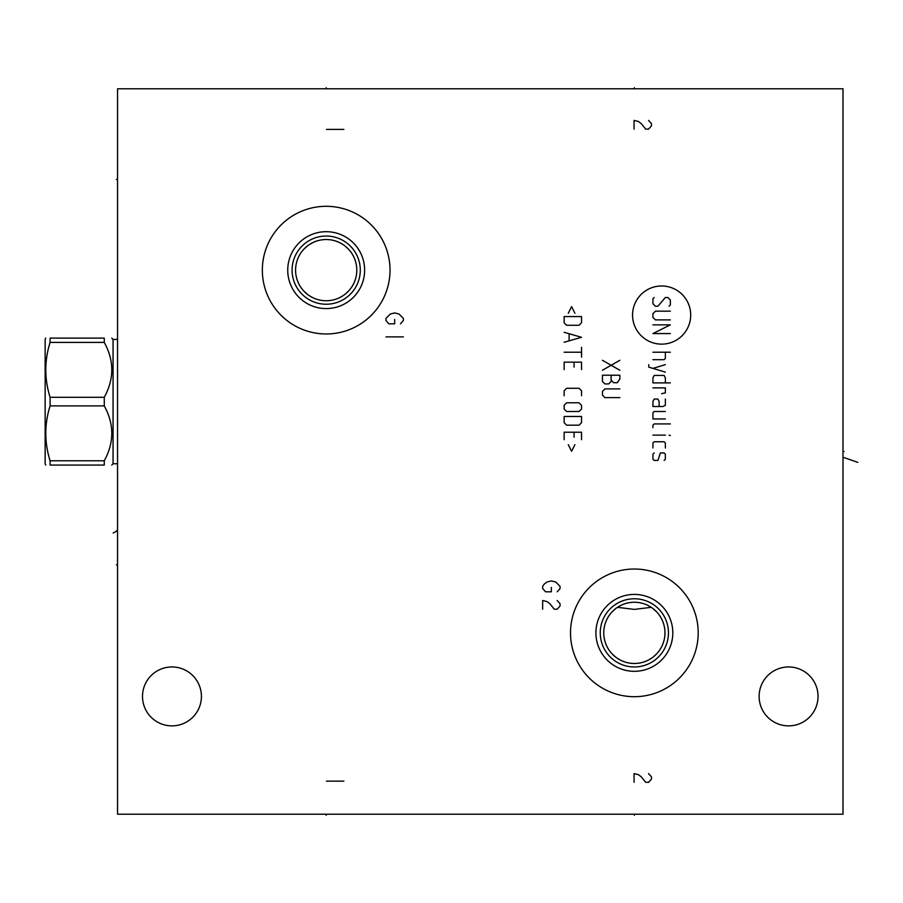 <?xml version="1.0" encoding="UTF-8"?>
<svg xmlns="http://www.w3.org/2000/svg" width="903" height="903" viewBox="0 0 903 903"><rect width="100%" height="100%" fill="white"/><g stroke="black" fill="none" stroke-linecap="round" stroke-linejoin="round"><path stroke-width="1.35" d="M117.548 88.776L117.548 814.224L842.996 814.224L842.996 88.776L117.548 88.776M788.59 725.865A29.449 29.449 0 0 1 759.13 696.405A29.449 29.449 0 0 1 788.59 666.956A29.449 29.449 0 0 1 818.039 696.405A29.449 29.449 0 0 1 788.59 725.865M171.954 725.865A29.449 29.449 0 0 1 142.505 696.405A29.449 29.449 0 0 1 171.954 666.956A29.449 29.449 0 0 1 201.414 696.405A29.449 29.449 0 0 1 171.954 725.865M634.357 696.698A63.842 63.842 0 0 1 570.515 632.856A63.842 63.842 0 0 1 634.357 569.025A63.842 63.842 0 0 1 698.2 632.856A63.842 63.842 0 0 1 634.357 696.698M326.186 333.975A63.842 63.842 0 0 1 262.344 270.144A63.842 63.842 0 0 1 326.186 206.302A63.842 63.842 0 0 1 390.028 270.144A63.842 63.842 0 0 1 326.186 333.975M651.232 607.324L634.357 609.39L617.483 607.324M632.439 663.412L630.52 663.231M628.601 662.926L626.693 662.497M620.982 660.398L617.257 658.253M615.462 656.944L612.087 653.874M610.552 652.101L609.141 650.216M607.911 648.275L606.861 646.322M605.992 644.37L605.292 642.473M604.739 640.622L604.333 638.839M604.039 637.089L603.847 635.385M603.791 634.493L603.757 633.703M603.757 632.021L603.791 631.208M603.881 629.922L604.039 628.623M604.333 626.885L604.739 625.102M605.292 623.251L605.992 621.354M606.861 619.402L607.911 617.449M609.141 615.496L610.552 613.611M612.087 611.85L615.462 608.769M617.257 607.471L620.982 605.326M626.693 603.227L628.601 602.798M630.52 602.493L632.439 602.312M636.276 602.312L638.195 602.493M640.103 602.798L642.022 603.227M643.929 603.78L644.573 604.005M645.182 604.231L645.837 604.479M647.733 605.326L651.458 607.471M653.253 608.78L656.628 611.85M658.163 613.611L659.574 615.496M660.804 617.449L661.854 619.402M662.723 621.343L663.423 623.251M663.965 625.102L664.382 626.885M664.676 628.623L664.868 630.339M664.924 631.231L664.958 632.021M664.958 633.703L664.924 634.516M664.822 635.825L664.676 637.089M664.382 638.839L663.965 640.622M663.423 642.473L662.723 644.37M661.854 646.322L660.804 648.275M659.574 650.228L658.163 652.113M656.628 653.874L653.253 656.944M651.458 658.253L647.733 660.398M645.837 661.244L645.261 661.47M642.022 662.497L640.103 662.926M638.195 663.231L636.276 663.412M324.279 239.588L322.348 239.769M320.441 240.074L318.522 240.503M316.614 241.067L314.707 241.756M312.81 242.602L309.086 244.747M307.291 246.056L303.916 249.126M302.381 250.887L300.97 252.772M299.74 254.714L298.69 256.678M297.821 258.619L297.121 260.527M296.579 262.378L296.161 264.161M295.868 265.9L295.676 267.615M295.62 268.53L295.586 269.297M295.586 270.979L295.62 271.814M295.721 273.18L295.868 274.377M296.161 276.115L296.579 277.898M297.121 279.749L297.821 281.657M298.69 283.598L299.74 285.562M300.97 287.504L302.381 289.389M303.916 291.15L307.291 294.22M309.086 295.529L312.81 297.674M314.707 298.521L316.614 299.22M318.522 299.773L320.441 300.202M322.348 300.507L324.279 300.688M328.105 300.688L330.024 300.507M331.943 300.202L333.85 299.773M335.769 299.22L337.666 298.521M339.562 297.674L343.287 295.529M345.081 294.22L348.456 291.15M349.992 289.389L351.402 287.504M352.633 285.562L353.683 283.598M354.552 281.657L355.251 279.749M355.805 277.91L356.211 276.115M356.504 274.377L356.696 272.661M356.764 271.747L356.787 270.979M356.787 269.297L356.753 268.462M356.651 267.096L356.504 265.911M356.211 264.161L355.805 262.378M355.251 260.527L354.552 258.63M353.683 256.678L352.633 254.725M351.402 252.772L349.992 250.887M348.456 249.126L345.081 246.056M343.287 244.747L339.562 242.602M337.666 241.756L335.769 241.067M333.85 240.503L331.943 240.074M330.024 239.769L328.105 239.588M326.186 300.755A30.612 30.612 0 0 1 295.574 270.144A30.612 30.612 0 0 1 326.186 239.521A30.612 30.612 0 0 1 356.798 270.144A30.612 30.612 0 0 1 326.186 300.755M326.186 304.232A34.1 34.1 0 0 1 292.087 270.144A34.1 34.1 0 0 1 326.186 236.044A34.1 34.1 0 0 1 360.286 270.144A34.1 34.1 0 0 1 326.186 304.232M326.186 308.589A38.445 38.445 0 0 0 364.631 270.144A38.445 38.445 0 0 0 326.186 231.687A38.445 38.445 0 0 0 287.741 270.144A38.445 38.445 0 0 0 326.186 308.589M634.357 602.245A30.612 30.612 0 0 1 664.969 632.856A30.612 30.612 0 0 1 634.357 663.479A30.612 30.612 0 0 1 603.746 632.856A30.612 30.612 0 0 1 634.357 602.245M634.357 666.956A34.1 34.1 0 0 0 668.457 632.856A34.1 34.1 0 0 0 634.357 598.768A34.1 34.1 0 0 0 600.258 632.856A34.1 34.1 0 0 0 634.357 666.956M634.357 671.313A38.445 38.445 0 0 1 595.912 632.856A38.445 38.445 0 0 1 634.357 594.411A38.445 38.445 0 0 1 672.803 632.856A38.445 38.445 0 0 1 634.357 671.313M117.548 463.758L113.056 463.758L113.056 339.415L111.746 338.106M104.274 338.106L104.274 342.406L50.094 342.406L50.094 338.106C44.36 338.106 44.36 338.106 50.094 338.106C44.36 338.106 44.36 338.106 50.094 338.106L104.274 338.106C114.275 338.106 114.275 338.106 104.274 338.106C114.275 338.106 114.275 338.106 104.274 338.106M104.274 460.767L50.094 460.767L50.094 465.068C44.36 465.068 44.36 465.068 50.094 465.068C44.36 465.068 44.36 465.068 50.094 465.068L104.274 465.068C114.275 465.068 114.275 465.068 104.274 465.068C114.275 465.068 114.275 465.068 104.274 465.068L104.274 460.767C114.275 442.481 114.275 424.184 104.274 405.887L104.274 397.297C114.275 379 114.275 360.703 104.274 342.406M104.274 397.297L50.094 397.297C44.36 379 44.36 360.703 50.094 342.406M104.274 405.887L50.094 405.887L50.094 397.297M50.094 460.767C44.36 442.481 44.36 424.184 50.094 405.887M45.782 465.068L45.15 463.973L45.15 339.201L45.782 338.106M842.996 451.5L844.102 451.5L842.996 451.5M857.85 462.37L844.102 457.595M634.357 88.776L634.357 87.67L634.357 88.776M326.186 88.776L326.186 87.67L326.186 88.776M557.174 591.804L560.074 588.542L560.074 586.363L555.717 582.006L551.361 580.922L547.015 582.006L544.114 584.185L542.658 586.363L542.658 588.542L545.559 591.804L551.361 591.804L551.361 587.447M542.658 609.209L542.658 600.506L547.015 601.59L549.916 603.768L554.261 609.209L557.174 609.209L560.074 605.947L560.074 603.768L557.174 600.506M400.469 323.827L403.37 320.554L403.37 318.387L399.024 314.03L394.667 312.935L390.322 314.03L385.965 318.387L385.965 320.554L388.866 323.827L394.667 323.827L394.667 319.47M403.37 336.875L385.965 336.875M343.885 129.4L326.48 129.4M634.064 129.118L634.064 120.404L638.421 121.499L641.322 123.677L645.668 129.118L648.58 129.118L651.481 125.844L651.481 123.677L648.58 120.404M690.705 315.057A29.077 29.077 0 0 0 661.628 285.98A29.077 29.077 0 0 0 632.551 315.057A29.077 29.077 0 0 0 661.628 344.133A29.077 29.077 0 0 0 690.705 315.057M669.089 306.207L670.342 304.966L670.342 299.988L667.848 297.493L665.364 297.493L657.903 306.207L655.42 306.207L652.925 303.713L652.925 298.746L654.167 297.493M670.342 319.888L655.42 319.888L652.925 317.393L652.925 313.668L655.42 311.174L670.342 311.174M652.925 324.854L670.342 324.854L652.925 333.568L670.342 333.568M652.925 352.215L670.342 352.215M652.925 359.676L664.123 359.676L665.364 358.435L665.364 352.215M648.783 364.654L648.783 367.137L665.364 372.115M665.364 364.654L652.925 368.39M665.364 382.895L665.364 377.917L664.123 375.434L654.167 375.434L652.925 377.917L652.925 382.895L670.342 382.895M661.628 393.674L665.364 392.839L665.364 387.872L652.925 387.872M659.145 406.519L659.145 401.553L657.903 399.058L654.167 399.058L652.925 401.553L652.925 406.519L662.881 406.519L665.364 405.278L665.364 399.058M665.364 411.497L654.167 411.497L652.925 412.739L652.925 418.958L665.364 418.958M670.342 423.936L654.167 423.936L652.925 425.178L652.925 427.661M652.925 435.122L665.364 435.122M669.089 435.122L670.342 435.539L669.089 435.122M665.364 447.978L665.364 443.001L664.123 441.759L654.167 441.759L652.925 443.001L652.925 447.978M654.167 452.956L652.925 454.198L652.925 459.164L654.167 460.417L657.903 460.417L660.386 452.956L664.123 452.956L665.364 454.198L665.364 459.164L664.123 460.417M602.436 360.297L619.842 370.253M619.842 360.297L602.436 370.253M611.139 375.219L611.139 380.197L613.634 382.691L617.359 382.691L619.842 378.955L619.842 375.219L602.436 375.219L602.436 381.438L604.92 383.933L608.656 383.933L611.139 381.438L611.139 380.197M619.842 388.9L604.92 388.9L602.436 391.394L602.436 395.119L604.92 397.613L619.842 397.613M574.906 313.251L571.599 306.614L568.28 313.251M564.138 316.569L564.138 322.789L566.621 325.272L579.06 325.272L581.543 322.789L581.543 316.569L564.138 316.569M564.138 342.271L581.543 337.293L564.138 332.315M569.104 333.975L569.104 340.612M564.138 352.215L581.543 352.215M581.543 347.249L581.543 357.193M581.543 369.632L581.543 362.171L564.138 362.171L564.138 369.632M574.082 367.137L574.082 362.171M581.543 395.74L581.543 390.773L579.06 388.279L566.621 388.279L564.138 390.773L564.138 395.74M566.621 402.794L564.138 405.278L564.138 409.014L566.621 411.497L579.06 411.497L581.543 409.014L581.543 405.278L579.06 402.794L566.621 402.794M564.138 416.475L564.138 422.694L566.621 425.178L579.06 425.178L581.543 422.694L581.543 416.475L564.138 416.475M581.543 439.682L581.543 432.221L564.138 432.221L564.138 439.682M574.082 437.199L574.082 432.221M568.28 444.66L571.599 451.297L574.906 444.66M343.885 781.14L326.48 781.14M634.064 782.303L634.064 773.6L638.421 774.684L641.322 776.862L645.668 782.303L648.58 782.303L651.481 779.041L651.481 776.862L648.58 773.6M634.357 814.224L634.357 815.33L634.357 814.224M326.186 814.224L326.186 815.33L326.186 814.224M116.442 179.46L117.548 179.46L116.442 179.46M116.442 564.815L117.548 564.815L116.442 564.815M116.442 530.716L117.548 530.716L113.157 533.007M117.548 339.415L113.056 339.415M113.056 463.758L111.746 465.068"/></g></svg>
